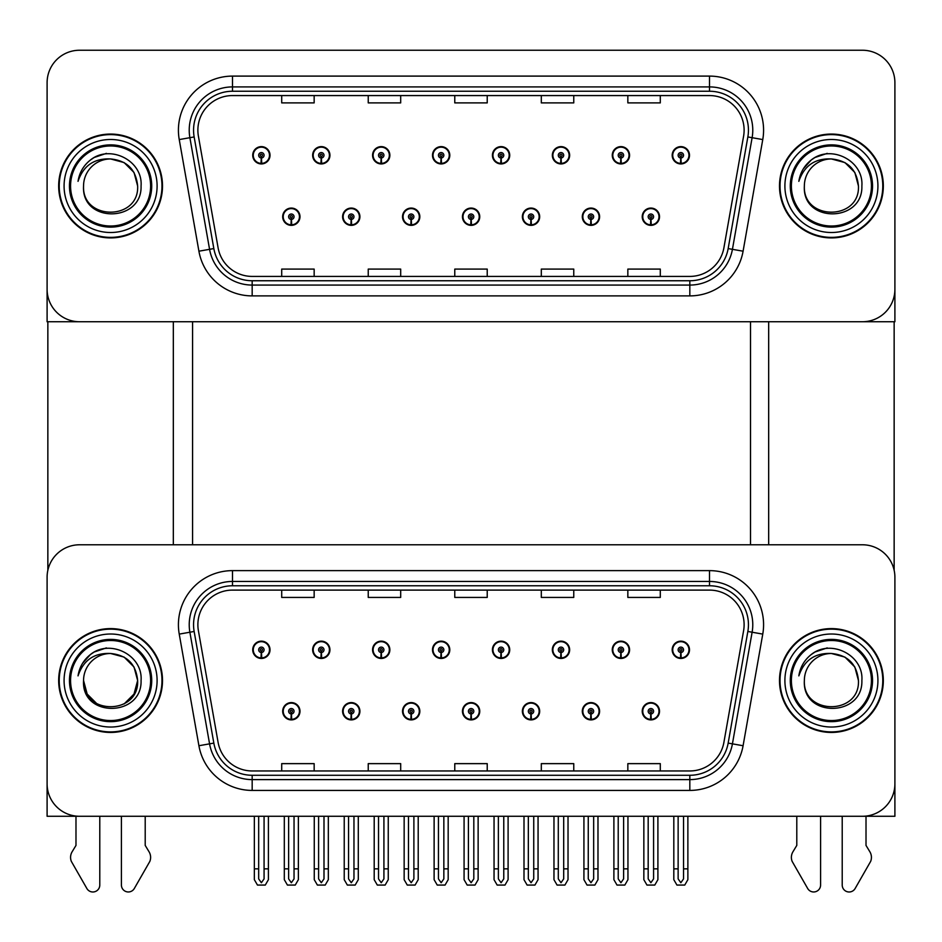 <?xml version="1.0" encoding="UTF-8"?>
<svg xmlns="http://www.w3.org/2000/svg" width="942" height="942" viewBox="0 0 942 942"><rect width="100%" height="100%" fill="white"/><g stroke="black" fill="none" stroke-linecap="round" stroke-linejoin="round"><path stroke-width="1.41" d="M462.451 711.245A8.655 8.655 0 0 0 471.106 719.9A8.655 8.655 0 0 0 479.761 711.245A8.655 8.655 0 0 0 471.106 702.591A8.655 8.655 0 0 0 462.451 711.245M522.374 711.245A8.655 8.655 0 0 0 531.029 719.9A8.655 8.655 0 0 0 539.684 711.245A8.655 8.655 0 0 0 531.029 702.591A8.655 8.655 0 0 0 522.374 711.245M402.528 711.245A8.655 8.655 0 0 0 411.183 719.9A8.655 8.655 0 0 0 419.838 711.245A8.655 8.655 0 0 0 411.183 702.591A8.655 8.655 0 0 0 402.528 711.245M342.605 711.245A8.655 8.655 0 0 0 351.26 719.9A8.655 8.655 0 0 0 359.915 711.245A8.655 8.655 0 0 0 351.26 702.591A8.655 8.655 0 0 0 342.605 711.245M282.682 711.245A8.655 8.655 0 0 0 291.337 719.9A8.655 8.655 0 0 0 299.992 711.245A8.655 8.655 0 0 0 291.337 702.591A8.655 8.655 0 0 0 282.682 711.245M582.297 711.245A8.655 8.655 0 0 0 590.952 719.9A8.655 8.655 0 0 0 599.607 711.245A8.655 8.655 0 0 0 590.952 702.591A8.655 8.655 0 0 0 582.297 711.245M612.265 649.803A8.655 8.655 0 0 0 620.919 658.458A8.655 8.655 0 0 0 629.574 649.803A8.655 8.655 0 0 0 620.919 641.149A8.655 8.655 0 0 0 612.265 649.803M552.342 649.803A8.655 8.655 0 0 0 560.996 658.458A8.655 8.655 0 0 0 569.651 649.803A8.655 8.655 0 0 0 560.996 641.149A8.655 8.655 0 0 0 552.342 649.803M492.419 649.803A8.655 8.655 0 0 0 501.073 658.458A8.655 8.655 0 0 0 509.728 649.803A8.655 8.655 0 0 0 501.073 641.149A8.655 8.655 0 0 0 492.419 649.803M432.496 649.803A8.655 8.655 0 0 0 441.15 658.458A8.655 8.655 0 0 0 449.805 649.803A8.655 8.655 0 0 0 441.15 641.149A8.655 8.655 0 0 0 432.496 649.803M372.573 649.803A8.655 8.655 0 0 0 381.227 658.458A8.655 8.655 0 0 0 389.87 649.803A8.655 8.655 0 0 0 381.227 641.149A8.655 8.655 0 0 0 372.573 649.803M312.65 649.803A8.655 8.655 0 0 0 321.304 658.458A8.655 8.655 0 0 0 329.947 649.803A8.655 8.655 0 0 0 321.304 641.149A8.655 8.655 0 0 0 312.65 649.803M252.727 649.803A8.655 8.655 0 0 0 261.37 658.458A8.655 8.655 0 0 0 270.024 649.803A8.655 8.655 0 0 0 261.37 641.149A8.655 8.655 0 0 0 252.727 649.803M642.22 711.245A8.655 8.655 0 0 0 650.875 719.9A8.655 8.655 0 0 0 659.53 711.245A8.655 8.655 0 0 0 650.875 702.591A8.655 8.655 0 0 0 642.22 711.245M672.188 649.803A8.655 8.655 0 0 0 680.842 658.458A8.655 8.655 0 0 0 689.497 649.803A8.655 8.655 0 0 0 680.842 641.149A8.655 8.655 0 0 0 672.188 649.803M894.9 816.278L894.9 577.222A32.452 32.452 0 0 0 862.448 544.782L79.552 544.782A32.452 32.452 0 0 0 47.1 577.222L47.1 816.278L894.9 816.278M192.58 321.74L192.58 544.782M750.503 321.74L750.503 544.782M462.451 216.707A8.655 8.655 0 0 0 471.106 225.362A8.655 8.655 0 0 0 479.761 216.707A8.655 8.655 0 0 0 471.106 208.064A8.655 8.655 0 0 0 462.451 216.707M522.374 216.707A8.655 8.655 0 0 0 531.029 225.362A8.655 8.655 0 0 0 539.684 216.707A8.655 8.655 0 0 0 531.029 208.064A8.655 8.655 0 0 0 522.374 216.707M402.528 216.707A8.655 8.655 0 0 0 411.183 225.362A8.655 8.655 0 0 0 419.838 216.707A8.655 8.655 0 0 0 411.183 208.064A8.655 8.655 0 0 0 402.528 216.707M342.605 216.707A8.655 8.655 0 0 0 351.26 225.362A8.655 8.655 0 0 0 359.915 216.707A8.655 8.655 0 0 0 351.26 208.064A8.655 8.655 0 0 0 342.605 216.707M282.682 216.707A8.655 8.655 0 0 0 291.337 225.362A8.655 8.655 0 0 0 299.992 216.707A8.655 8.655 0 0 0 291.337 208.064A8.655 8.655 0 0 0 282.682 216.707M582.297 216.707A8.655 8.655 0 0 0 590.952 225.362A8.655 8.655 0 0 0 599.607 216.707A8.655 8.655 0 0 0 590.952 208.064A8.655 8.655 0 0 0 582.297 216.707M612.265 155.277A8.655 8.655 0 0 0 620.919 163.932A8.655 8.655 0 0 0 629.574 155.277A8.655 8.655 0 0 0 620.919 146.622A8.655 8.655 0 0 0 612.265 155.277M552.342 155.277A8.655 8.655 0 0 0 560.996 163.932A8.655 8.655 0 0 0 569.651 155.277A8.655 8.655 0 0 0 560.996 146.622A8.655 8.655 0 0 0 552.342 155.277M492.419 155.277A8.655 8.655 0 0 0 501.073 163.932A8.655 8.655 0 0 0 509.728 155.277A8.655 8.655 0 0 0 501.073 146.622A8.655 8.655 0 0 0 492.419 155.277M432.496 155.277A8.655 8.655 0 0 0 441.15 163.932A8.655 8.655 0 0 0 449.805 155.277A8.655 8.655 0 0 0 441.15 146.622A8.655 8.655 0 0 0 432.496 155.277M372.573 155.277A8.655 8.655 0 0 0 381.227 163.932A8.655 8.655 0 0 0 389.87 155.277A8.655 8.655 0 0 0 381.227 146.622A8.655 8.655 0 0 0 372.573 155.277M312.65 155.277A8.655 8.655 0 0 0 321.304 163.932A8.655 8.655 0 0 0 329.947 155.277A8.655 8.655 0 0 0 321.304 146.622A8.655 8.655 0 0 0 312.65 155.277M252.727 155.277A8.655 8.655 0 0 0 261.37 163.932A8.655 8.655 0 0 0 270.024 155.277A8.655 8.655 0 0 0 261.37 146.622A8.655 8.655 0 0 0 252.727 155.277M642.22 216.707A8.655 8.655 0 0 0 650.875 225.362A8.655 8.655 0 0 0 659.53 216.707A8.655 8.655 0 0 0 650.875 208.064A8.655 8.655 0 0 0 642.22 216.707M672.188 155.277A8.655 8.655 0 0 0 680.842 163.932A8.655 8.655 0 0 0 689.497 155.277A8.655 8.655 0 0 0 680.842 146.622A8.655 8.655 0 0 0 672.188 155.277M894.9 321.74L894.9 82.696A32.452 32.452 0 0 0 862.448 50.244L79.552 50.244A32.452 32.452 0 0 0 47.1 82.696L47.1 321.74L894.9 321.74M58.675 680.524A51.916 51.916 0 0 0 110.591 732.44A51.916 51.916 0 0 0 162.507 680.524A51.916 51.916 0 0 0 110.591 628.608A51.916 51.916 0 0 0 58.675 680.524M779.493 680.524A51.916 51.916 0 0 0 831.409 732.44A51.916 51.916 0 0 0 883.325 680.524A51.916 51.916 0 0 0 831.409 628.608A51.916 51.916 0 0 0 779.493 680.524M197.879 624.711A34.618 34.618 0 0 1 232.497 590.104L709.503 590.104A34.618 34.618 0 0 1 743.591 630.728L723.903 742.355A34.618 34.618 0 0 1 689.827 770.956L252.173 770.956A34.618 34.618 0 0 1 218.097 742.355L198.409 630.728A34.618 34.618 0 0 1 197.879 624.711M193.557 624.711A38.94 38.94 0 0 0 194.146 631.47L213.834 743.097A38.94 38.94 0 0 0 252.173 775.278L689.827 775.278A38.94 38.94 0 0 0 728.166 743.097L747.854 631.47A38.94 38.94 0 0 0 709.503 585.771L232.497 585.771A38.94 38.94 0 0 0 193.557 624.711M179.239 634.107A54.083 54.083 0 0 1 232.497 570.628L709.503 570.628A54.083 54.083 0 0 1 762.761 634.107L743.085 745.734A54.083 54.083 0 0 1 689.827 790.42L252.173 790.42A54.083 54.083 0 0 1 198.915 745.734L179.239 634.107L189.884 632.223A43.261 43.261 0 0 1 232.497 581.45L709.503 581.45A43.261 43.261 0 0 1 752.116 632.223L732.429 743.85A43.261 43.261 0 0 1 689.827 779.611L252.173 779.611A43.261 43.261 0 0 1 209.571 743.85L189.884 632.223A43.261 43.261 0 0 1 189.224 624.711M862.448 544.782L79.552 544.782M47.1 577.222L47.1 783.826A32.452 32.452 0 0 0 79.552 816.278L862.448 816.278A32.452 32.452 0 0 0 894.9 783.826L894.9 577.222M454.774 590.104L454.774 597.428L487.226 597.428L487.226 590.104M368.24 590.104L368.24 597.428L400.691 597.428L400.691 590.104M281.705 590.104L281.705 597.428L314.157 597.428L314.157 590.104M541.309 590.104L541.309 597.428L573.76 597.428L573.76 590.104M627.843 590.104L627.843 597.428L660.295 597.428L660.295 590.104M487.226 770.956L487.226 763.632L454.774 763.632L454.774 770.956M400.691 770.956L400.691 763.632L368.24 763.632L368.24 770.956M314.157 770.956L314.157 763.632L281.705 763.632L281.705 770.956M573.76 770.956L573.76 763.632L541.309 763.632L541.309 770.956M660.295 770.956L660.295 763.632L627.843 763.632L627.843 770.956M58.675 185.998A51.916 51.916 0 0 0 110.591 237.914A51.916 51.916 0 0 0 162.507 185.998A51.916 51.916 0 0 0 110.591 134.07A51.916 51.916 0 0 0 58.675 185.998M779.493 185.998A51.916 51.916 0 0 0 831.409 237.914A51.916 51.916 0 0 0 883.325 185.998A51.916 51.916 0 0 0 831.409 134.07A51.916 51.916 0 0 0 779.493 185.998M197.879 130.184A34.618 34.618 0 0 1 232.497 95.566L709.503 95.566A34.618 34.618 0 0 1 743.591 136.19L723.903 247.817A34.618 34.618 0 0 1 689.827 276.418L252.173 276.418A34.618 34.618 0 0 1 218.097 247.817L198.409 136.19A34.618 34.618 0 0 1 197.879 130.184M193.557 130.184A38.94 38.94 0 0 0 194.146 136.943L213.834 248.57A38.94 38.94 0 0 0 252.173 280.751L689.827 280.751A38.94 38.94 0 0 0 728.166 248.57L747.854 136.943A38.94 38.94 0 0 0 709.503 91.244L232.497 91.244A38.94 38.94 0 0 0 193.557 130.184M179.239 139.569A54.083 54.083 0 0 1 232.497 76.102L709.503 76.102A54.083 54.083 0 0 1 762.761 139.569L743.085 251.196A54.083 54.083 0 0 1 689.827 295.894L252.173 295.894A54.083 54.083 0 0 1 198.915 251.196L179.239 139.569L189.884 137.697A43.261 43.261 0 0 1 232.497 86.911L709.503 86.911A43.261 43.261 0 0 1 752.116 137.697L732.429 249.324A43.261 43.261 0 0 1 689.827 285.073L252.173 285.073A43.261 43.261 0 0 1 209.571 249.324L189.884 137.697A43.261 43.261 0 0 1 189.224 130.184M862.448 50.244L79.552 50.244M47.1 82.696L47.1 289.288A32.452 32.452 0 0 0 79.552 321.74L862.448 321.74A32.452 32.452 0 0 0 894.9 289.288L894.9 82.696M728.166 248.57L732.429 249.324L752.116 137.697L762.761 139.569M454.774 95.566L454.774 102.89L487.226 102.89L487.226 95.566M368.24 95.566L368.24 102.89L400.691 102.89L400.691 95.566M281.705 95.566L281.705 102.89L314.157 102.89L314.157 95.566M541.309 95.566L541.309 102.89L573.76 102.89L573.76 95.566M627.843 95.566L627.843 102.89L660.295 102.89L660.295 95.566M487.226 276.418L487.226 269.094L454.774 269.094L454.774 276.418M400.691 276.418L400.691 269.094L368.24 269.094L368.24 276.418M314.157 276.418L314.157 269.094L281.705 269.094L281.705 276.418M573.76 276.418L573.76 269.094L541.309 269.094L541.309 276.418M660.295 276.418L660.295 269.094L627.843 269.094L627.843 276.418M653.583 816.278L653.583 878.886L650.875 882.748L648.178 878.886L648.178 868.842L643.845 868.842L643.845 879.663L646.966 885.068L654.784 885.068L657.905 879.663L657.905 816.278M650.757 713.942L650.522 719.347A8.113 8.113 0 0 1 642.762 711.245A8.113 8.113 0 0 1 650.875 703.132A8.113 8.113 0 0 1 658.988 711.245A8.113 8.113 0 0 1 651.228 719.347L650.993 713.942A2.708 2.708 0 0 0 653.583 711.245A2.708 2.708 0 0 0 650.875 708.537A2.708 2.708 0 0 0 648.178 711.245A2.708 2.708 0 0 0 650.757 713.942L650.828 712.329A1.083 1.083 0 0 1 649.792 711.245A1.083 1.083 0 0 1 650.875 710.162A1.083 1.083 0 0 1 651.958 711.245A1.083 1.083 0 0 1 650.922 712.329L650.993 713.942M643.845 816.278L643.845 868.842M648.178 816.278L648.178 868.842M653.583 868.842L657.905 868.842M683.551 816.278L683.551 878.886L680.842 882.748L678.134 878.886L678.134 868.842L673.813 868.842L673.813 879.663L676.933 885.068L684.752 885.068L687.872 879.663L687.872 816.278M680.725 652.512L680.489 657.916A8.113 8.113 0 0 1 672.729 649.803A8.113 8.113 0 0 1 680.842 641.69A8.113 8.113 0 0 1 688.955 649.803A8.113 8.113 0 0 1 681.196 657.916L680.96 652.512A2.708 2.708 0 0 0 683.551 649.803A2.708 2.708 0 0 0 680.842 647.107A2.708 2.708 0 0 0 678.134 649.803A2.708 2.708 0 0 0 680.725 652.512L680.795 650.887A1.083 1.083 0 0 1 679.759 649.803A1.083 1.083 0 0 1 680.842 648.72A1.083 1.083 0 0 1 681.926 649.803A1.083 1.083 0 0 1 680.889 650.887L680.96 652.512M673.813 816.278L673.813 868.842M678.134 816.278L678.134 868.842M683.551 868.842L687.872 868.842M650.757 219.415L650.522 224.82A8.113 8.113 0 0 1 642.762 216.707A8.113 8.113 0 0 1 650.875 208.606A8.113 8.113 0 0 1 658.988 216.707A8.113 8.113 0 0 1 651.228 224.82L650.993 219.415A2.708 2.708 0 0 0 653.583 216.707A2.708 2.708 0 0 0 650.875 214.011A2.708 2.708 0 0 0 648.178 216.707A2.708 2.708 0 0 0 650.757 219.415L650.828 217.79A1.083 1.083 0 0 1 649.792 216.707A1.083 1.083 0 0 1 650.875 215.636A1.083 1.083 0 0 1 651.958 216.707A1.083 1.083 0 0 1 650.922 217.79L650.993 219.415M680.725 157.973L680.489 163.378A8.113 8.113 0 0 1 672.729 155.277A8.113 8.113 0 0 1 680.842 147.164A8.113 8.113 0 0 1 688.955 155.277A8.113 8.113 0 0 1 681.196 163.378L680.96 157.973A2.708 2.708 0 0 0 683.551 155.277A2.708 2.708 0 0 0 680.842 152.569A2.708 2.708 0 0 0 678.134 155.277A2.708 2.708 0 0 0 680.725 157.973L680.795 156.36A1.083 1.083 0 0 1 679.759 155.277A1.083 1.083 0 0 1 680.842 154.194A1.083 1.083 0 0 1 681.926 155.277A1.083 1.083 0 0 1 680.889 156.36L680.96 157.973M620.802 157.973L620.566 163.378A8.113 8.113 0 0 1 612.806 155.277A8.113 8.113 0 0 1 620.919 147.164A8.113 8.113 0 0 1 629.032 155.277A8.113 8.113 0 0 1 621.273 163.378L621.037 157.973A2.708 2.708 0 0 0 623.616 155.277A2.708 2.708 0 0 0 620.919 152.569A2.708 2.708 0 0 0 618.211 155.277A2.708 2.708 0 0 0 620.802 157.973L620.872 156.36A1.083 1.083 0 0 1 619.836 155.277A1.083 1.083 0 0 1 620.919 154.194A1.083 1.083 0 0 1 622.003 155.277A1.083 1.083 0 0 1 620.966 156.36L621.037 157.973M560.879 157.973L560.643 163.378A8.113 8.113 0 0 1 552.883 155.277A8.113 8.113 0 0 1 560.996 147.164A8.113 8.113 0 0 1 569.109 155.277A8.113 8.113 0 0 1 561.35 163.378L561.114 157.973A2.708 2.708 0 0 0 563.693 155.277A2.708 2.708 0 0 0 560.996 152.569A2.708 2.708 0 0 0 558.288 155.277A2.708 2.708 0 0 0 560.879 157.973L560.949 156.36A1.083 1.083 0 0 1 559.913 155.277A1.083 1.083 0 0 1 560.996 154.194A1.083 1.083 0 0 1 562.08 155.277A1.083 1.083 0 0 1 561.043 156.36L561.114 157.973M500.956 157.973L500.72 163.378A8.113 8.113 0 0 1 492.96 155.277A8.113 8.113 0 0 1 501.073 147.164A8.113 8.113 0 0 1 509.186 155.277A8.113 8.113 0 0 1 501.427 163.378L501.191 157.973A2.708 2.708 0 0 0 503.77 155.277A2.708 2.708 0 0 0 501.073 152.569A2.708 2.708 0 0 0 498.365 155.277A2.708 2.708 0 0 0 500.956 157.973L501.026 156.36A1.083 1.083 0 0 1 499.99 155.277A1.083 1.083 0 0 1 501.073 154.194A1.083 1.083 0 0 1 502.157 155.277A1.083 1.083 0 0 1 501.12 156.36L501.191 157.973M441.033 157.973L440.797 163.378A8.113 8.113 0 0 1 433.037 155.277A8.113 8.113 0 0 1 441.15 147.164A8.113 8.113 0 0 1 449.263 155.277A8.113 8.113 0 0 1 441.504 163.378L441.268 157.973A2.708 2.708 0 0 0 443.847 155.277A2.708 2.708 0 0 0 441.15 152.569A2.708 2.708 0 0 0 438.442 155.277A2.708 2.708 0 0 0 441.033 157.973L441.103 156.36A1.083 1.083 0 0 1 440.067 155.277A1.083 1.083 0 0 1 441.15 154.194A1.083 1.083 0 0 1 442.234 155.277A1.083 1.083 0 0 1 441.197 156.36L441.268 157.973M623.616 816.278L623.616 878.886L620.919 882.748L618.211 878.886L618.211 868.842L613.89 868.842L613.89 879.663L617.01 885.068L624.829 885.068L627.949 879.663L627.949 816.278M620.802 652.512L620.566 657.916A8.113 8.113 0 0 1 612.806 649.803A8.113 8.113 0 0 1 620.919 641.69A8.113 8.113 0 0 1 629.032 649.803A8.113 8.113 0 0 1 621.273 657.916L621.037 652.512A2.708 2.708 0 0 0 623.616 649.803A2.708 2.708 0 0 0 620.919 647.107A2.708 2.708 0 0 0 618.211 649.803A2.708 2.708 0 0 0 620.802 652.512L620.872 650.887A1.083 1.083 0 0 1 619.836 649.803A1.083 1.083 0 0 1 620.919 648.72A1.083 1.083 0 0 1 622.003 649.803A1.083 1.083 0 0 1 620.966 650.887L621.037 652.512M613.89 816.278L613.89 868.842M618.211 816.278L618.211 868.842M623.616 868.842L627.949 868.842M563.693 816.278L563.693 878.886L560.996 882.748L558.288 878.886L558.288 868.842L553.967 868.842L553.967 879.663L557.087 885.068L564.906 885.068L568.026 879.663L568.026 816.278M560.879 652.512L560.643 657.916A8.113 8.113 0 0 1 552.883 649.803A8.113 8.113 0 0 1 560.996 641.69A8.113 8.113 0 0 1 569.109 649.803A8.113 8.113 0 0 1 561.35 657.916L561.114 652.512A2.708 2.708 0 0 0 563.693 649.803A2.708 2.708 0 0 0 560.996 647.107A2.708 2.708 0 0 0 558.288 649.803A2.708 2.708 0 0 0 560.879 652.512L560.949 650.887A1.083 1.083 0 0 1 559.913 649.803A1.083 1.083 0 0 1 560.996 648.72A1.083 1.083 0 0 1 562.08 649.803A1.083 1.083 0 0 1 561.043 650.887L561.114 652.512M553.967 816.278L553.967 868.842M558.288 816.278L558.288 868.842M563.693 868.842L568.026 868.842M503.77 816.278L503.77 878.886L501.073 882.748L498.365 878.886L498.365 868.842L494.044 868.842L494.044 879.663L497.164 885.068L504.983 885.068L508.103 879.663L508.103 816.278M500.956 652.512L500.72 657.916A8.113 8.113 0 0 1 492.96 649.803A8.113 8.113 0 0 1 501.073 641.69A8.113 8.113 0 0 1 509.186 649.803A8.113 8.113 0 0 1 501.427 657.916L501.191 652.512A2.708 2.708 0 0 0 503.77 649.803A2.708 2.708 0 0 0 501.073 647.107A2.708 2.708 0 0 0 498.365 649.803A2.708 2.708 0 0 0 500.956 652.512L501.026 650.887A1.083 1.083 0 0 1 499.99 649.803A1.083 1.083 0 0 1 501.073 648.72A1.083 1.083 0 0 1 502.157 649.803A1.083 1.083 0 0 1 501.12 650.887L501.191 652.512M494.044 816.278L494.044 868.842M498.365 816.278L498.365 868.842M503.77 868.842L508.103 868.842M443.847 816.278L443.847 878.886L441.15 882.748L438.442 878.886L438.442 868.842L434.121 868.842L434.121 879.663L437.241 885.068L445.06 885.068L448.18 879.663L448.18 816.278M441.033 652.512L440.797 657.916A8.113 8.113 0 0 1 433.037 649.803A8.113 8.113 0 0 1 441.15 641.69A8.113 8.113 0 0 1 449.263 649.803A8.113 8.113 0 0 1 441.504 657.916L441.268 652.512A2.708 2.708 0 0 0 443.847 649.803A2.708 2.708 0 0 0 441.15 647.107A2.708 2.708 0 0 0 438.442 649.803A2.708 2.708 0 0 0 441.033 652.512L441.103 650.887A1.083 1.083 0 0 1 440.067 649.803A1.083 1.083 0 0 1 441.15 648.72A1.083 1.083 0 0 1 442.234 649.803A1.083 1.083 0 0 1 441.197 650.887L441.268 652.512M434.121 816.278L434.121 868.842M438.442 816.278L438.442 868.842M443.847 868.842L448.18 868.842M593.66 816.278L593.66 878.886L590.952 882.748L588.255 878.886L588.255 868.842L583.922 868.842L583.922 879.663L587.043 885.068L594.861 885.068L597.982 879.663L597.982 816.278M590.834 713.942L590.599 719.347A8.113 8.113 0 0 1 582.839 711.245A8.113 8.113 0 0 1 590.952 703.132A8.113 8.113 0 0 1 599.065 711.245A8.113 8.113 0 0 1 591.305 719.347L591.07 713.942A2.708 2.708 0 0 0 593.66 711.245A2.708 2.708 0 0 0 590.952 708.537A2.708 2.708 0 0 0 588.255 711.245A2.708 2.708 0 0 0 590.834 713.942L590.905 712.329A1.083 1.083 0 0 1 589.869 711.245A1.083 1.083 0 0 1 590.952 710.162A1.083 1.083 0 0 1 592.035 711.245A1.083 1.083 0 0 1 590.999 712.329L591.07 713.942M583.922 816.278L583.922 868.842M588.255 816.278L588.255 868.842M593.66 868.842L597.982 868.842M533.737 816.278L533.737 878.886L531.029 882.748L528.332 878.886L528.332 868.842L523.999 868.842L523.999 879.663L527.12 885.068L534.938 885.068L538.059 879.663L538.059 816.278M530.911 713.942L530.676 719.347A8.113 8.113 0 0 1 522.916 711.245A8.113 8.113 0 0 1 531.029 703.132A8.113 8.113 0 0 1 539.142 711.245A8.113 8.113 0 0 1 531.382 719.347L531.147 713.942A2.708 2.708 0 0 0 533.737 711.245A2.708 2.708 0 0 0 531.029 708.537A2.708 2.708 0 0 0 528.332 711.245A2.708 2.708 0 0 0 530.911 713.942L530.982 712.329A1.083 1.083 0 0 1 529.946 711.245A1.083 1.083 0 0 1 531.029 710.162A1.083 1.083 0 0 1 532.112 711.245A1.083 1.083 0 0 1 531.076 712.329L531.147 713.942M523.999 816.278L523.999 868.842M528.332 816.278L528.332 868.842M533.737 868.842L538.059 868.842M473.814 816.278L473.814 878.886L471.106 882.748L468.41 878.886L468.41 868.842L464.076 868.842L464.076 879.663L467.197 885.068L475.015 885.068L478.136 879.663L478.136 816.278M470.988 713.942L470.753 719.347A8.113 8.113 0 0 1 462.993 711.245A8.113 8.113 0 0 1 471.106 703.132A8.113 8.113 0 0 1 479.219 711.245A8.113 8.113 0 0 1 471.459 719.347L471.224 713.942A2.708 2.708 0 0 0 473.814 711.245A2.708 2.708 0 0 0 471.106 708.537A2.708 2.708 0 0 0 468.41 711.245A2.708 2.708 0 0 0 470.988 713.942L471.059 712.329A1.083 1.083 0 0 1 470.023 711.245A1.083 1.083 0 0 1 471.106 710.162A1.083 1.083 0 0 1 472.189 711.245A1.083 1.083 0 0 1 471.153 712.329L471.224 713.942M464.076 816.278L464.076 868.842M468.41 816.278L468.41 868.842M473.814 868.842L478.136 868.842M590.834 219.415L590.599 224.82A8.113 8.113 0 0 1 582.839 216.707A8.113 8.113 0 0 1 590.952 208.606A8.113 8.113 0 0 1 599.065 216.707A8.113 8.113 0 0 1 591.305 224.82L591.07 219.415A2.708 2.708 0 0 0 593.66 216.707A2.708 2.708 0 0 0 590.952 214.011A2.708 2.708 0 0 0 588.255 216.707A2.708 2.708 0 0 0 590.834 219.415L590.905 217.79A1.083 1.083 0 0 1 589.869 216.707A1.083 1.083 0 0 1 590.952 215.636A1.083 1.083 0 0 1 592.035 216.707A1.083 1.083 0 0 1 590.999 217.79L591.07 219.415M530.911 219.415L530.676 224.82A8.113 8.113 0 0 1 522.916 216.707A8.113 8.113 0 0 1 531.029 208.606A8.113 8.113 0 0 1 539.142 216.707A8.113 8.113 0 0 1 531.382 224.82L531.147 219.415A2.708 2.708 0 0 0 533.737 216.707A2.708 2.708 0 0 0 531.029 214.011A2.708 2.708 0 0 0 528.332 216.707A2.708 2.708 0 0 0 530.911 219.415L530.982 217.79A1.083 1.083 0 0 1 529.946 216.707A1.083 1.083 0 0 1 531.029 215.636A1.083 1.083 0 0 1 532.112 216.707A1.083 1.083 0 0 1 531.076 217.79L531.147 219.415M470.988 219.415L470.753 224.82A8.113 8.113 0 0 1 462.993 216.707A8.113 8.113 0 0 1 471.106 208.606A8.113 8.113 0 0 1 479.219 216.707A8.113 8.113 0 0 1 471.459 224.82L471.224 219.415A2.708 2.708 0 0 0 473.814 216.707A2.708 2.708 0 0 0 471.106 214.011A2.708 2.708 0 0 0 468.41 216.707A2.708 2.708 0 0 0 470.988 219.415L471.059 217.79A1.083 1.083 0 0 1 470.023 216.707A1.083 1.083 0 0 1 471.106 215.636A1.083 1.083 0 0 1 472.189 216.707A1.083 1.083 0 0 1 471.153 217.79L471.224 219.415M47.854 321.74L47.854 570.263M173.328 321.74L173.328 544.782M768.672 321.74L768.672 544.782M894.146 321.74L894.146 570.263M121.412 816.278L121.412 885.08A6.912 6.912 0 0 0 134.294 888.542L149.837 861.412A10.821 10.821 0 0 0 149.048 851.768L145.209 845.421L145.209 816.278M75.984 816.278L75.984 845.421L72.134 851.768A10.821 10.821 0 0 0 71.356 861.412L86.888 888.542A6.912 6.912 0 0 0 99.781 885.08L99.781 816.278M842.219 816.278L842.219 885.08A6.912 6.912 0 0 0 855.112 888.542L870.644 861.412A10.821 10.821 0 0 0 869.866 851.768L866.016 845.421L866.016 816.278M796.791 816.278L796.791 845.421L792.952 851.768A10.821 10.821 0 0 0 792.163 861.412L807.706 888.542A6.912 6.912 0 0 0 820.588 885.08L820.588 816.278M150.614 680.524A40.023 40.023 0 0 1 110.591 720.548A40.023 40.023 0 0 1 70.568 680.524A40.023 40.023 0 0 1 110.591 640.501A40.023 40.023 0 0 1 150.614 680.524M59.216 680.524A51.374 51.374 0 0 1 110.591 629.15A51.374 51.374 0 0 1 161.977 680.524A51.374 51.374 0 0 1 110.591 731.899A51.374 51.374 0 0 1 59.216 680.524M110.591 653.489C127.017 655.09 136.025 664.098 137.638 680.524C139.286 715.414 81.895 715.414 83.555 680.524L87.17 694.042L97.073 703.945L87.17 694.042L83.555 680.524A27.047 27.047 0 0 1 110.591 653.489L124.109 657.104L134.011 667.007L137.638 680.524L134.011 667.007L124.109 657.104L110.591 653.489L124.109 657.104L134.011 667.007L137.638 680.524L134.011 667.007L124.109 657.104L110.591 653.489C94.224 652.712 83.367 660.165 78.033 675.873C79.399 667.148 83.532 660.036 90.42 654.537C109.931 638.594 143.066 655.079 141.065 680.524C142.313 717.227 81.153 718.075 83.555 680.524C81.895 715.414 139.286 715.414 137.638 680.524L134.011 694.042L124.109 703.945L134.011 694.042L137.638 680.524L134.011 694.042L124.109 703.945M137.638 680.524C139.286 715.414 81.895 715.414 83.555 680.524M90.385 654.572L94.141 652.041L106.399 647.896M82.578 663.286L90.42 654.537M871.432 185.998A40.023 40.023 0 0 1 831.409 226.009A40.023 40.023 0 0 1 791.386 185.998A40.023 40.023 0 0 1 831.409 145.975A40.023 40.023 0 0 1 871.432 185.998M780.023 185.998A51.374 51.374 0 0 1 831.409 134.612A51.374 51.374 0 0 1 882.784 185.998A51.374 51.374 0 0 1 831.409 237.372A51.374 51.374 0 0 1 780.023 185.998M831.409 158.951C815.042 158.174 804.185 165.639 798.84 181.347C800.217 172.61 804.35 165.498 811.227 160.01C830.75 144.067 863.885 160.54 861.871 185.998C863.131 222.689 801.972 223.548 804.362 185.998C802.714 220.875 860.105 220.875 858.445 185.998C860.105 220.875 802.714 220.875 804.362 185.998C802.714 220.875 860.105 220.875 858.445 185.998C860.105 220.875 802.714 220.875 804.362 185.998A27.047 27.047 0 0 1 831.409 158.951L844.927 162.577L854.83 172.468L858.445 185.998L854.83 172.468L844.927 162.577L831.409 158.951L844.927 162.577L854.83 172.468L858.445 185.998L854.83 172.468L844.927 162.577L831.409 158.951C847.835 160.552 856.843 169.572 858.445 185.998M811.203 160.034L814.96 157.502L827.217 153.369M803.396 168.748L811.227 160.01M871.432 680.524A40.023 40.023 0 0 1 831.409 720.548A40.023 40.023 0 0 1 791.386 680.524A40.023 40.023 0 0 1 831.409 640.501A40.023 40.023 0 0 1 871.432 680.524M780.023 680.524A51.374 51.374 0 0 1 831.409 629.15A51.374 51.374 0 0 1 882.784 680.524A51.374 51.374 0 0 1 831.409 731.899A51.374 51.374 0 0 1 780.023 680.524M831.409 653.489C815.042 652.712 804.185 660.165 798.84 675.873C800.217 667.148 804.35 660.036 811.227 654.537C830.75 638.594 863.885 655.079 861.871 680.524C863.131 717.227 801.972 718.075 804.362 680.524C802.714 715.414 860.105 715.414 858.445 680.524C860.105 715.414 802.714 715.414 804.362 680.524C802.714 715.414 860.105 715.414 858.445 680.524C860.105 715.414 802.714 715.414 804.362 680.524A27.047 27.047 0 0 1 831.409 653.489L844.927 657.104L854.83 667.007L858.445 680.524L854.83 667.007L844.927 657.104L831.409 653.489L844.927 657.104L854.83 667.007L858.445 680.524L854.83 667.007L844.927 657.104L831.409 653.489C847.835 655.09 856.843 664.098 858.445 680.524M811.203 654.572L814.96 652.041L827.217 647.896M150.614 185.998A40.023 40.023 0 0 1 110.591 226.009A40.023 40.023 0 0 1 70.568 185.998A40.023 40.023 0 0 1 110.591 145.975A40.023 40.023 0 0 1 150.614 185.998M59.216 185.998A51.374 51.374 0 0 1 110.591 134.612A51.374 51.374 0 0 1 161.977 185.998A51.374 51.374 0 0 1 110.591 237.372A51.374 51.374 0 0 1 59.216 185.998M110.591 158.951C94.224 158.174 83.367 165.639 78.033 181.347C79.399 172.61 83.532 165.498 90.42 160.01C109.931 144.067 143.066 160.54 141.065 185.998C142.313 222.689 81.153 223.548 83.555 185.998C81.895 220.875 139.286 220.875 137.638 185.998C139.286 220.875 81.895 220.875 83.555 185.998C81.895 220.875 139.286 220.875 137.638 185.998C139.286 220.875 81.895 220.875 83.555 185.998A27.047 27.047 0 0 1 110.591 158.951L124.109 162.577L134.011 172.468L137.638 185.998L134.011 172.468L124.109 162.577L110.591 158.951L124.109 162.577L134.011 172.468L137.638 185.998L134.011 172.468L124.109 162.577L110.591 158.951C127.017 160.552 136.025 169.572 137.638 185.998M90.385 160.034L94.141 157.502L106.399 153.369M383.924 816.278L383.924 878.886L381.227 882.748L378.519 878.886L378.519 868.842L374.198 868.842L374.198 879.663L377.318 885.068L385.137 885.068L388.257 879.663L388.257 816.278M381.11 652.512L380.874 657.916A8.113 8.113 0 0 1 373.114 649.803A8.113 8.113 0 0 1 381.227 641.69A8.113 8.113 0 0 1 389.34 649.803A8.113 8.113 0 0 1 381.581 657.916L381.345 652.512A2.708 2.708 0 0 0 383.924 649.803A2.708 2.708 0 0 0 381.227 647.107A2.708 2.708 0 0 0 378.519 649.803A2.708 2.708 0 0 0 381.11 652.512L381.18 650.887A1.083 1.083 0 0 1 380.144 649.803A1.083 1.083 0 0 1 381.227 648.72A1.083 1.083 0 0 1 382.299 649.803A1.083 1.083 0 0 1 381.274 650.887L381.345 652.512M374.198 816.278L374.198 868.842M378.519 816.278L378.519 868.842M383.924 868.842L388.257 868.842M324.001 816.278L324.001 878.886L321.304 882.748L318.596 878.886L318.596 868.842L314.263 868.842L314.263 879.663L317.395 885.068L325.202 885.068L328.334 879.663L328.334 816.278M321.187 652.512L320.951 657.916A8.113 8.113 0 0 1 313.191 649.803A8.113 8.113 0 0 1 321.304 641.69A8.113 8.113 0 0 1 329.417 649.803A8.113 8.113 0 0 1 321.658 657.916L321.422 652.512A2.708 2.708 0 0 0 324.001 649.803A2.708 2.708 0 0 0 321.304 647.107A2.708 2.708 0 0 0 318.596 649.803A2.708 2.708 0 0 0 321.187 652.512L321.257 650.887A1.083 1.083 0 0 1 320.221 649.803A1.083 1.083 0 0 1 321.304 648.72A1.083 1.083 0 0 1 322.376 649.803A1.083 1.083 0 0 1 321.352 650.887L321.422 652.512M314.263 816.278L314.263 868.842M318.596 816.278L318.596 868.842M324.001 868.842L328.334 868.842M264.078 816.278L264.078 878.886L261.37 882.748L258.673 878.886L258.673 868.842L254.34 868.842L254.34 879.663L257.472 885.068L265.279 885.068L268.411 879.663L268.411 816.278M261.252 652.512L261.016 657.916A8.113 8.113 0 0 1 253.268 649.803A8.113 8.113 0 0 1 261.37 641.69A8.113 8.113 0 0 1 269.483 649.803A8.113 8.113 0 0 1 261.735 657.916L261.499 652.512A2.708 2.708 0 0 0 264.078 649.803A2.708 2.708 0 0 0 261.37 647.107A2.708 2.708 0 0 0 258.673 649.803A2.708 2.708 0 0 0 261.252 652.512L261.323 650.887A1.083 1.083 0 0 1 260.298 649.803A1.083 1.083 0 0 1 261.37 648.72A1.083 1.083 0 0 1 262.453 649.803A1.083 1.083 0 0 1 261.429 650.887L261.499 652.512M254.34 816.278L254.34 868.842M258.673 816.278L258.673 868.842M264.078 868.842L268.411 868.842M381.11 157.973L380.874 163.378A8.113 8.113 0 0 1 373.114 155.277A8.113 8.113 0 0 1 381.227 147.164A8.113 8.113 0 0 1 389.34 155.277A8.113 8.113 0 0 1 381.581 163.378L381.345 157.973A2.708 2.708 0 0 0 383.924 155.277A2.708 2.708 0 0 0 381.227 152.569A2.708 2.708 0 0 0 378.519 155.277A2.708 2.708 0 0 0 381.11 157.973L381.18 156.36A1.083 1.083 0 0 1 380.144 155.277A1.083 1.083 0 0 1 381.227 154.194A1.083 1.083 0 0 1 382.299 155.277A1.083 1.083 0 0 1 381.274 156.36L381.345 157.973M321.187 157.973L320.951 163.378A8.113 8.113 0 0 1 313.191 155.277A8.113 8.113 0 0 1 321.304 147.164A8.113 8.113 0 0 1 329.417 155.277A8.113 8.113 0 0 1 321.658 163.378L321.422 157.973A2.708 2.708 0 0 0 324.001 155.277A2.708 2.708 0 0 0 321.304 152.569A2.708 2.708 0 0 0 318.596 155.277A2.708 2.708 0 0 0 321.187 157.973L321.257 156.36A1.083 1.083 0 0 1 320.221 155.277A1.083 1.083 0 0 1 321.304 154.194A1.083 1.083 0 0 1 322.376 155.277A1.083 1.083 0 0 1 321.352 156.36L321.422 157.973M261.252 157.973L261.016 163.378A8.113 8.113 0 0 1 253.268 155.277A8.113 8.113 0 0 1 261.37 147.164A8.113 8.113 0 0 1 269.483 155.277A8.113 8.113 0 0 1 261.735 163.378L261.499 157.973A2.708 2.708 0 0 0 264.078 155.277A2.708 2.708 0 0 0 261.37 152.569A2.708 2.708 0 0 0 258.673 155.277A2.708 2.708 0 0 0 261.252 157.973L261.323 156.36A1.083 1.083 0 0 1 260.298 155.277A1.083 1.083 0 0 1 261.37 154.194A1.083 1.083 0 0 1 262.453 155.277A1.083 1.083 0 0 1 261.429 156.36L261.499 157.973M411.065 219.415L410.83 224.82A8.113 8.113 0 0 1 403.07 216.707A8.113 8.113 0 0 1 411.183 208.606A8.113 8.113 0 0 1 419.296 216.707A8.113 8.113 0 0 1 411.536 224.82L411.301 219.415A2.708 2.708 0 0 0 413.891 216.707A2.708 2.708 0 0 0 411.183 214.011A2.708 2.708 0 0 0 408.475 216.707A2.708 2.708 0 0 0 411.065 219.415L411.136 217.79A1.083 1.083 0 0 1 410.1 216.707A1.083 1.083 0 0 1 411.183 215.636A1.083 1.083 0 0 1 412.266 216.707A1.083 1.083 0 0 1 411.23 217.79L411.301 219.415M351.142 219.415L350.907 224.82A8.113 8.113 0 0 1 343.147 216.707A8.113 8.113 0 0 1 351.26 208.606A8.113 8.113 0 0 1 359.373 216.707A8.113 8.113 0 0 1 351.613 224.82L351.378 219.415A2.708 2.708 0 0 0 353.968 216.707A2.708 2.708 0 0 0 351.26 214.011A2.708 2.708 0 0 0 348.552 216.707A2.708 2.708 0 0 0 351.142 219.415L351.213 217.79A1.083 1.083 0 0 1 350.177 216.707A1.083 1.083 0 0 1 351.26 215.636A1.083 1.083 0 0 1 352.343 216.707A1.083 1.083 0 0 1 351.307 217.79L351.378 219.415M291.219 219.415L290.984 224.82A8.113 8.113 0 0 1 283.224 216.707A8.113 8.113 0 0 1 291.337 208.606A8.113 8.113 0 0 1 299.45 216.707A8.113 8.113 0 0 1 291.69 224.82L291.455 219.415A2.708 2.708 0 0 0 294.045 216.707A2.708 2.708 0 0 0 291.337 214.011A2.708 2.708 0 0 0 288.629 216.707A2.708 2.708 0 0 0 291.219 219.415L291.29 217.79A1.083 1.083 0 0 1 290.254 216.707A1.083 1.083 0 0 1 291.337 215.636A1.083 1.083 0 0 1 292.42 216.707A1.083 1.083 0 0 1 291.384 217.79L291.455 219.415M413.891 816.278L413.891 878.886L411.183 882.748L408.475 878.886L408.475 868.842L404.153 868.842L404.153 879.663L407.274 885.068L415.092 885.068L418.213 879.663L418.213 816.278M411.065 713.942L410.83 719.347A8.113 8.113 0 0 1 403.07 711.245A8.113 8.113 0 0 1 411.183 703.132A8.113 8.113 0 0 1 419.296 711.245A8.113 8.113 0 0 1 411.536 719.347L411.301 713.942A2.708 2.708 0 0 0 413.891 711.245A2.708 2.708 0 0 0 411.183 708.537A2.708 2.708 0 0 0 408.475 711.245A2.708 2.708 0 0 0 411.065 713.942L411.136 712.329A1.083 1.083 0 0 1 410.1 711.245A1.083 1.083 0 0 1 411.183 710.162A1.083 1.083 0 0 1 412.266 711.245A1.083 1.083 0 0 1 411.23 712.329L411.301 713.942M404.153 816.278L404.153 868.842M408.475 816.278L408.475 868.842M413.891 868.842L418.213 868.842M353.968 816.278L353.968 878.886L351.26 882.748L348.552 878.886L348.552 868.842L344.23 868.842L344.23 879.663L347.351 885.068L355.169 885.068L358.29 879.663L358.29 816.278M351.142 713.942L350.907 719.347A8.113 8.113 0 0 1 343.147 711.245A8.113 8.113 0 0 1 351.26 703.132A8.113 8.113 0 0 1 359.373 711.245A8.113 8.113 0 0 1 351.613 719.347L351.378 713.942A2.708 2.708 0 0 0 353.968 711.245A2.708 2.708 0 0 0 351.26 708.537A2.708 2.708 0 0 0 348.552 711.245A2.708 2.708 0 0 0 351.142 713.942L351.213 712.329A1.083 1.083 0 0 1 350.177 711.245A1.083 1.083 0 0 1 351.26 710.162A1.083 1.083 0 0 1 352.343 711.245A1.083 1.083 0 0 1 351.307 712.329L351.378 713.942M344.23 816.278L344.23 868.842M348.552 816.278L348.552 868.842M353.968 868.842L358.29 868.842M294.045 816.278L294.045 878.886L291.337 882.748L288.629 878.886L288.629 868.842L284.307 868.842L284.307 879.663L287.428 885.068L295.246 885.068L298.367 879.663L298.367 816.278M291.219 713.942L290.984 719.347A8.113 8.113 0 0 1 283.224 711.245A8.113 8.113 0 0 1 291.337 703.132A8.113 8.113 0 0 1 299.45 711.245A8.113 8.113 0 0 1 291.69 719.347L291.455 713.942A2.708 2.708 0 0 0 294.045 711.245A2.708 2.708 0 0 0 291.337 708.537A2.708 2.708 0 0 0 288.629 711.245A2.708 2.708 0 0 0 291.219 713.942L291.29 712.329A1.083 1.083 0 0 1 290.254 711.245A1.083 1.083 0 0 1 291.337 710.162A1.083 1.083 0 0 1 292.42 711.245A1.083 1.083 0 0 1 291.384 712.329L291.455 713.942M284.307 816.278L284.307 868.842M288.629 816.278L288.629 868.842M294.045 868.842L298.367 868.842M709.503 570.628L709.503 585.771M189.884 632.223L194.146 631.47M252.173 790.42L252.173 775.278M689.827 775.278L689.827 790.42M728.166 743.097L743.085 745.734M198.915 745.734L213.834 743.097M747.854 631.47L762.761 634.107M232.497 570.628L232.497 585.771M709.503 76.102L709.503 91.244M189.884 137.697L194.146 136.943M252.173 295.894L252.173 280.751M689.827 280.751L689.827 295.894M198.915 251.196L213.834 248.57M747.854 136.943L752.116 137.697M232.497 76.102L232.497 91.244M732.429 249.324L743.085 251.196M650.522 719.347A8.113 8.113 0 0 1 642.762 711.245M680.489 657.916A8.113 8.113 0 0 1 672.729 649.803M650.522 224.82A8.113 8.113 0 0 1 642.762 216.707M680.489 163.378A8.113 8.113 0 0 1 672.729 155.277M620.566 163.378A8.113 8.113 0 0 1 612.806 155.277M560.643 163.378A8.113 8.113 0 0 1 552.883 155.277M500.72 163.378A8.113 8.113 0 0 1 492.96 155.277M440.797 163.378A8.113 8.113 0 0 1 433.037 155.277M620.566 657.916A8.113 8.113 0 0 1 612.806 649.803M560.643 657.916A8.113 8.113 0 0 1 552.883 649.803M500.72 657.916A8.113 8.113 0 0 1 492.96 649.803M440.797 657.916A8.113 8.113 0 0 1 433.037 649.803M590.599 719.347A8.113 8.113 0 0 1 582.839 711.245M530.676 719.347A8.113 8.113 0 0 1 522.916 711.245M470.753 719.347A8.113 8.113 0 0 1 462.993 711.245M590.599 224.82A8.113 8.113 0 0 1 582.839 216.707M530.676 224.82A8.113 8.113 0 0 1 522.916 216.707M470.753 224.82A8.113 8.113 0 0 1 462.993 216.707M151.721 680.524A41.13 41.13 0 0 1 110.591 721.654A41.13 41.13 0 0 1 69.461 680.524A41.13 41.13 0 0 1 110.591 639.394A41.13 41.13 0 0 1 151.721 680.524M64.08 680.524A46.511 46.511 0 0 1 110.591 634.013A46.511 46.511 0 0 1 157.102 680.524A46.511 46.511 0 0 1 110.591 727.036A46.511 46.511 0 0 1 64.08 680.524M872.539 185.998A41.13 41.13 0 0 1 831.409 227.128A41.13 41.13 0 0 1 790.279 185.998A41.13 41.13 0 0 1 831.409 144.868A41.13 41.13 0 0 1 872.539 185.998M784.898 185.998A46.511 46.511 0 0 1 831.409 139.487A46.511 46.511 0 0 1 877.92 185.998A46.511 46.511 0 0 1 831.409 232.509A46.511 46.511 0 0 1 784.898 185.998M872.539 680.524A41.13 41.13 0 0 1 831.409 721.654A41.13 41.13 0 0 1 790.279 680.524A41.13 41.13 0 0 1 831.409 639.394A41.13 41.13 0 0 1 872.539 680.524M784.898 680.524A46.511 46.511 0 0 1 831.409 634.013A46.511 46.511 0 0 1 877.92 680.524A46.511 46.511 0 0 1 831.409 727.036A46.511 46.511 0 0 1 784.898 680.524M151.721 185.998A41.13 41.13 0 0 1 110.591 227.128A41.13 41.13 0 0 1 69.461 185.998A41.13 41.13 0 0 1 110.591 144.868A41.13 41.13 0 0 1 151.721 185.998M64.08 185.998A46.511 46.511 0 0 1 110.591 139.487A46.511 46.511 0 0 1 157.102 185.998A46.511 46.511 0 0 1 110.591 232.509A46.511 46.511 0 0 1 64.08 185.998M380.874 657.916A8.113 8.113 0 0 1 373.114 649.803M320.951 657.916A8.113 8.113 0 0 1 313.191 649.803M261.016 657.916A8.113 8.113 0 0 1 253.268 649.803M380.874 163.378A8.113 8.113 0 0 1 373.114 155.277M320.951 163.378A8.113 8.113 0 0 1 313.191 155.277M261.016 163.378A8.113 8.113 0 0 1 253.268 155.277M410.83 224.82A8.113 8.113 0 0 1 403.07 216.707M350.907 224.82A8.113 8.113 0 0 1 343.147 216.707M290.984 224.82A8.113 8.113 0 0 1 283.224 216.707M410.83 719.347A8.113 8.113 0 0 1 403.07 711.245M350.907 719.347A8.113 8.113 0 0 1 343.147 711.245M290.984 719.347A8.113 8.113 0 0 1 283.224 711.245"/></g></svg>
